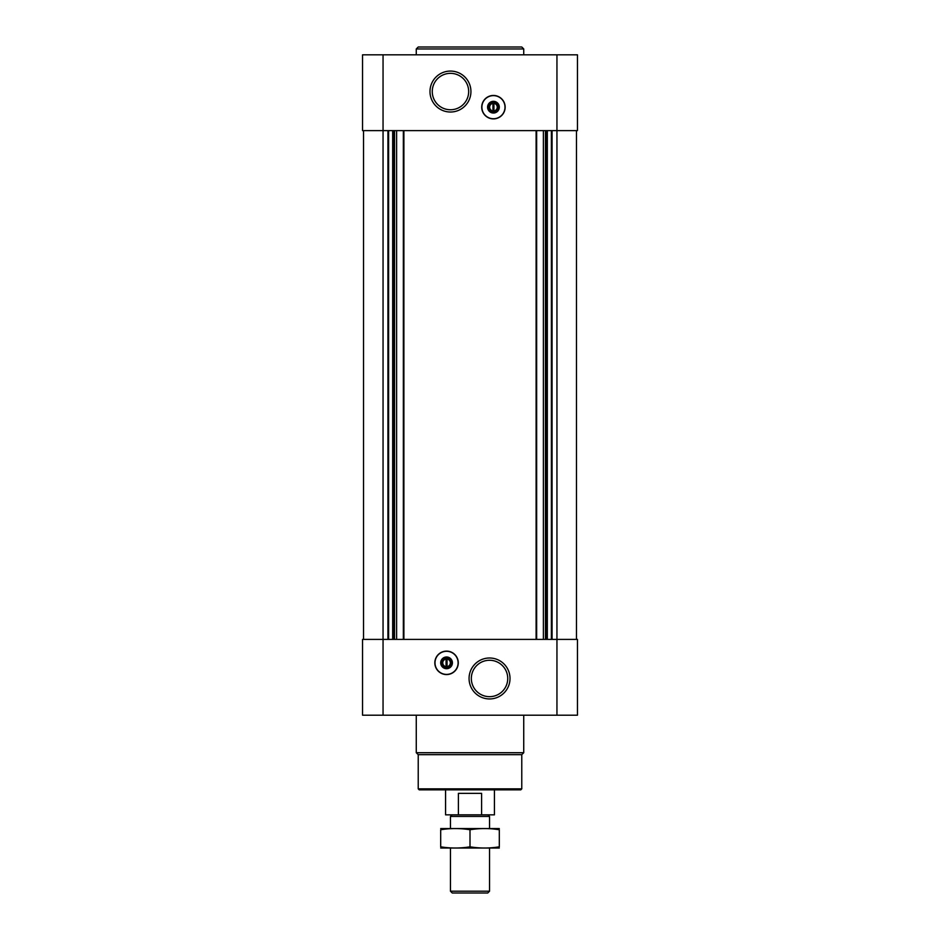 <?xml version="1.0" encoding="UTF-8"?>
<svg xmlns="http://www.w3.org/2000/svg" width="940" height="940" viewBox="0 0 940 940"><rect width="100%" height="100%" fill="white"/><g stroke="black" fill="none" stroke-linecap="round" stroke-linejoin="round"><path stroke-width="1.41" d="M493.935 110.967L493.935 103.377A3.83 3.83 0 0 1 493.935 110.967L493.935 111.954L493.935 110.967M446.065 658.059L446.065 666.636A3.83 3.83 0 0 1 446.065 659.046L446.065 658.059M383.05 54.814L577.454 54.814L577.454 130.625L362.546 130.625L362.546 54.814L383.05 54.814L383.05 639.4L362.546 639.4L362.546 715.199L577.454 715.199L577.454 639.4L383.05 639.4L383.05 715.199M446.559 674.567A11.727 11.727 0 0 0 458.274 662.841A11.727 11.727 0 0 0 446.559 651.115A11.727 11.727 0 0 0 434.832 662.841A11.727 11.727 0 0 0 446.559 674.567M489.54 658A20.469 20.469 0 0 1 507.271 688.703A20.469 20.469 0 0 1 471.81 688.703A20.469 20.469 0 0 1 489.54 658M576.479 130.625L576.479 639.4M363.522 130.625L363.522 639.4M493.441 118.898A11.727 11.727 0 0 0 503.593 101.32A11.727 11.727 0 0 0 483.289 101.32A11.727 11.727 0 0 0 493.441 118.898M450.46 71.076A20.469 20.469 0 0 1 468.19 101.779A20.469 20.469 0 0 1 432.729 101.779A20.469 20.469 0 0 1 450.46 71.076M521.77 788.86L418.23 788.86L419.205 789.835L520.795 789.835L521.77 788.86L521.77 754.667L523.733 752.717L523.733 715.199M418.23 788.86L418.23 754.667L521.77 754.667M418.23 754.667L416.267 752.717L523.733 752.717M416.267 752.717L416.267 715.199M489.54 660.268A18.201 18.201 0 0 1 505.297 687.575A18.201 18.201 0 0 1 473.772 687.575A18.201 18.201 0 0 1 489.54 660.268M446.559 651.291A11.55 11.55 0 0 1 456.558 668.622A11.55 11.55 0 0 1 436.548 668.622A11.55 11.55 0 0 1 446.559 651.291M446.559 656.978A5.863 5.863 0 0 1 451.635 665.767A5.863 5.863 0 0 1 441.483 665.767A5.863 5.863 0 0 1 446.559 656.978M446.559 658.035A4.806 4.806 0 0 1 450.718 665.238A4.806 4.806 0 0 1 442.399 665.238A4.806 4.806 0 0 1 446.559 658.035M447.041 659.046L447.041 658.059L447.041 659.046A3.83 3.83 0 0 1 447.041 666.636L447.041 659.046M447.041 667.623L447.041 666.636L447.041 667.623M450.46 73.344A18.201 18.201 0 0 1 466.228 100.65A18.201 18.201 0 0 1 434.703 100.65A18.201 18.201 0 0 1 450.46 73.344M492.96 103.377A3.83 3.83 0 0 0 492.96 110.967L492.96 103.377M493.441 111.978A4.806 4.806 0 0 0 497.601 104.775A4.806 4.806 0 0 0 489.282 104.775A4.806 4.806 0 0 0 493.441 111.978M493.441 113.035A5.863 5.863 0 0 0 498.517 104.246A5.863 5.863 0 0 0 488.365 104.246A5.863 5.863 0 0 0 493.441 113.035M493.441 118.734A11.55 11.55 0 0 0 503.452 101.403A11.55 11.55 0 0 0 483.442 101.403A11.55 11.55 0 0 0 493.441 118.734M416.267 54.814L416.267 48.95L523.733 48.95L523.733 54.814M416.267 48.95L418.23 47L521.77 47L523.733 48.95M458.403 814.851L481.597 814.851L481.597 793.36L458.403 793.36L458.403 814.851L445.572 814.851L445.572 789.835M481.597 814.851L494.428 814.851L494.428 789.835M452.07 814.851L450.46 816.449L489.54 816.449L487.93 814.851M489.54 891.202L450.46 891.202L452.257 893L487.743 893L489.54 891.202L489.54 848.068M450.46 891.202L450.46 848.068M450.46 828.528L450.46 816.449M440.696 848.033L499.305 848.033M499.305 846.823C499.305 848.42 499.305 848.42 499.305 846.823C489.54 848.42 479.764 848.42 470 846.823C460.236 848.42 450.46 848.42 440.696 846.823C440.696 848.42 440.696 848.42 440.696 846.823L440.696 829.761C440.696 828.164 440.696 828.164 440.696 829.761C450.46 828.164 460.236 828.164 470 829.761C479.764 828.164 489.54 828.164 499.305 829.761C499.305 828.164 499.305 828.164 499.305 829.761L499.305 846.823M470 846.823L470 829.761M440.696 828.551L499.305 828.551M556.95 54.814L556.95 715.199M552.062 130.625L552.062 639.4M551.392 130.625L551.392 639.4M547.327 130.625L547.327 639.4M546.657 130.625L546.657 639.4M545.459 130.625L545.459 639.4M543.39 130.625L543.39 639.4M536.658 130.625L536.658 639.4M536.106 130.625L536.106 639.4M403.895 130.625L403.895 639.4M403.342 130.625L403.342 639.4M396.61 130.625L396.61 639.4M394.541 130.625L394.541 639.4M393.343 130.625L393.343 639.4M392.673 130.625L392.673 639.4M388.608 130.625L388.608 639.4M387.938 130.625L387.938 639.4M489.54 828.528L489.54 816.449"/></g></svg>
